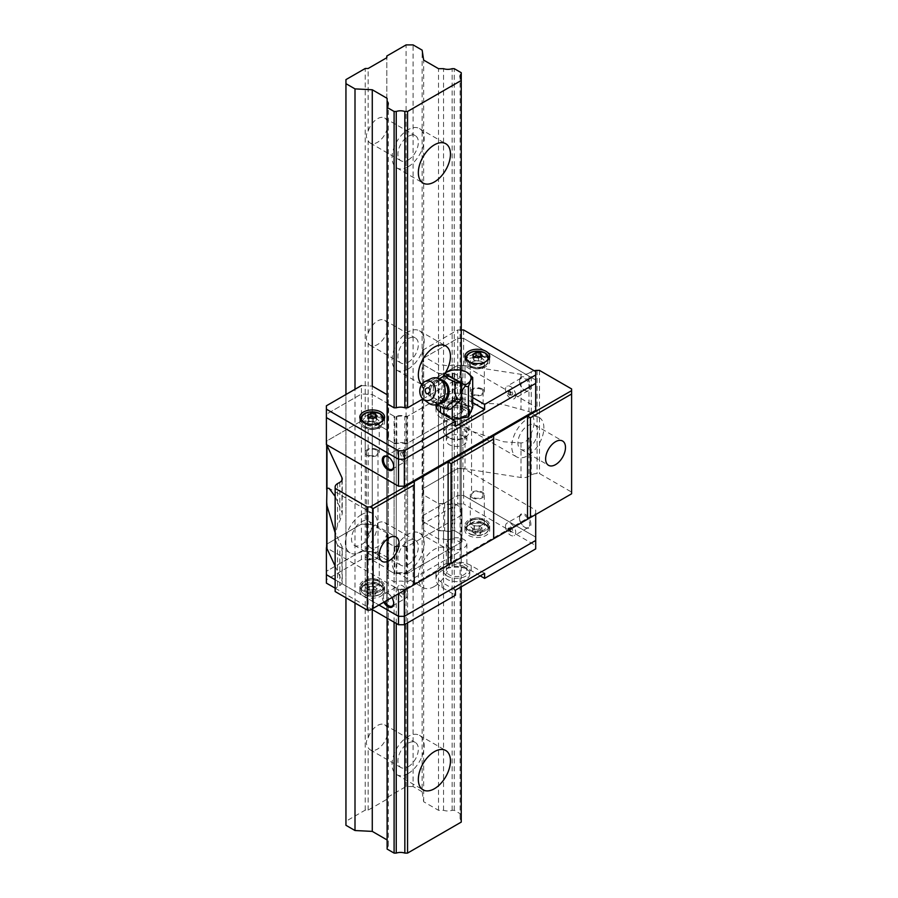 <?xml version="1.0" encoding="UTF-8"?>
<svg xmlns="http://www.w3.org/2000/svg" width="898" height="898" viewBox="0 0 898 898"><rect width="100%" height="100%" fill="white"/><g stroke="black" fill="none" stroke-linecap="round" stroke-linejoin="round"><path stroke-width="0.67" stroke-dasharray="4.49 3.37" d="M408.13 166.759A22.708 13.111 120 0 0 422.958 146.756A22.708 13.111 120 0 0 419.478 128.56A22.708 13.111 120 0 0 408.13 129.682A22.708 13.111 120 0 0 393.29 149.697A22.708 13.111 120 0 0 396.77 167.892A22.708 13.111 120 0 0 408.13 166.759M386.814 120.354L386.814 129.907A14.447 8.34 -60 0 1 377.474 142.322A14.447 8.34 -60 0 1 370.245 143.04A14.447 8.34 -60 0 1 368.135 140.694C365.812 137.506 365.812 134.33 368.135 131.142A14.447 8.34 -60 0 1 377.474 118.727A14.447 8.34 -60 0 1 384.703 118.008A14.447 8.34 -60 0 1 386.814 120.354L386.814 57.708M408.13 160.024A14.447 8.34 120 0 0 417.57 147.283A14.447 8.34 120 0 0 415.359 135.71A14.447 8.34 120 0 0 408.13 136.429A14.447 8.34 120 0 0 398.69 149.158A14.447 8.34 120 0 0 400.901 160.731A14.447 8.34 120 0 0 408.13 160.024M421.802 384.411A22.708 13.111 120 0 0 423.048 385.321A22.708 13.111 120 0 0 434.408 384.198A22.708 13.111 120 0 0 442.692 376.756M443.702 375.409A22.708 13.111 120 0 0 445.329 372.928M408.13 369.022A22.708 13.111 120 0 0 422.958 349.019A22.708 13.111 120 0 0 419.478 330.823A22.708 13.111 120 0 0 408.13 331.946A22.708 13.111 120 0 0 393.29 351.949A22.708 13.111 120 0 0 396.77 370.156A22.708 13.111 120 0 0 408.13 369.022M386.814 322.618L386.814 332.17A14.447 8.34 -60 0 1 377.474 344.585A14.447 8.34 -60 0 1 370.245 345.303A14.447 8.34 -60 0 1 368.135 342.957C365.812 339.77 365.812 336.593 368.135 333.405A14.447 8.34 -60 0 1 377.474 320.99A14.447 8.34 -60 0 1 384.703 320.272A14.447 8.34 -60 0 1 386.814 322.618L386.814 129.907M408.13 362.287A14.447 8.34 120 0 0 417.57 349.546A14.447 8.34 120 0 0 415.359 337.974A14.447 8.34 120 0 0 408.13 338.681A14.447 8.34 120 0 0 398.69 351.421A14.447 8.34 120 0 0 400.901 362.994A14.447 8.34 120 0 0 408.13 362.287M434.408 586.461A22.708 13.111 120 0 0 449.236 566.447A22.708 13.111 120 0 0 445.756 548.251A22.708 13.111 120 0 0 434.408 549.374A22.708 13.111 120 0 0 419.568 569.388A22.708 13.111 120 0 0 423.048 587.584A22.708 13.111 120 0 0 434.408 586.461M408.13 571.285A22.708 13.111 120 0 0 422.958 551.282A22.708 13.111 120 0 0 419.478 533.086A22.708 13.111 120 0 0 408.13 534.209A22.708 13.111 120 0 0 393.29 554.212A22.708 13.111 120 0 0 396.77 572.408A22.708 13.111 120 0 0 408.13 571.285M386.814 524.881L386.814 534.433A14.447 8.34 -60 0 1 377.474 546.848A14.447 8.34 -60 0 1 370.245 547.567A14.447 8.34 -60 0 1 368.135 545.221C365.812 542.033 365.812 538.845 368.135 535.668A14.447 8.34 -60 0 1 377.474 523.253A14.447 8.34 -60 0 1 384.703 522.535A14.447 8.34 -60 0 1 386.814 524.881L386.814 332.17M408.13 564.55A14.447 8.34 120 0 0 417.57 551.81A14.447 8.34 120 0 0 415.359 540.237A14.447 8.34 120 0 0 408.13 540.944A14.447 8.34 120 0 0 398.69 553.684A14.447 8.34 120 0 0 400.901 565.257A14.447 8.34 120 0 0 408.13 564.55M408.13 773.548A22.708 13.111 120 0 0 422.958 753.545A22.708 13.111 120 0 0 419.478 735.35A22.708 13.111 120 0 0 408.13 736.472A22.708 13.111 120 0 0 393.29 756.475A22.708 13.111 120 0 0 396.77 774.671A22.708 13.111 120 0 0 408.13 773.548M386.814 727.144L386.814 736.697A14.447 8.34 -60 0 1 377.474 749.112A14.447 8.34 -60 0 1 370.245 749.83A14.447 8.34 -60 0 1 368.135 747.484C365.812 744.296 365.812 741.108 368.135 737.932A14.447 8.34 -60 0 1 377.474 725.517A14.447 8.34 -60 0 1 384.703 724.798A14.447 8.34 -60 0 1 386.814 727.144L386.814 534.433M408.13 766.813A14.447 8.34 120 0 0 417.57 754.073A14.447 8.34 120 0 0 415.359 742.5A14.447 8.34 120 0 0 408.13 743.207A14.447 8.34 120 0 0 398.69 755.948A14.447 8.34 120 0 0 400.901 767.521A14.447 8.34 120 0 0 408.13 766.813M368.135 131.142L368.135 68.495M368.135 333.405L368.135 140.694M368.135 535.668L368.135 342.957M368.135 737.932L368.135 545.221M461.246 822.097L461.246 820.536A8.464 4.883 180 0 1 460.079 818.044A8.464 4.883 180 0 1 461.246 815.564L461.246 814.329L454.265 810.299L452.132 810.299A8.464 4.883 180 0 1 443.533 810.299L438.505 810.299L423.654 801.734L422.139 791.755L422.139 50.131M422.139 791.755L413.091 786.525L413.091 44.9M423.654 801.734L423.654 60.099M438.505 810.299L438.505 68.675M443.533 810.299L443.533 68.675M452.132 810.299L452.132 68.675M454.265 810.299L454.265 68.675M461.246 814.329L461.246 72.704M461.246 815.564L461.246 820.536M461.246 586.832L461.246 378.709A8.464 4.883 0 0 0 460.079 381.19A8.464 4.883 0 0 0 461.246 383.671L461.246 385.242L407.557 416.245L404.841 416.245A8.464 4.883 0 0 0 396.243 416.245L394.11 416.245L387.117 412.216L387.117 410.981A8.464 4.883 0 0 0 388.295 408.5A8.464 4.883 0 0 0 387.117 406.008L387.117 403.112L372.277 394.536L361.434 393.986L361.434 385.556L372.277 386.106L372.277 394.536L361.434 393.986L326.389 414.225L326.389 417.604M407.557 622.886L407.557 416.245M404.841 624.458L404.841 416.245M396.243 623.448L396.243 416.245M394.099 622.213L394.11 416.245M387.117 618.183L387.117 439.178L387.117 542.336L394.099 546.366L396.243 546.366A8.464 4.883 0 0 1 404.841 546.366L407.557 546.366L461.246 515.362L461.246 513.802A8.464 4.883 0 0 1 460.079 511.31A8.464 4.883 0 0 1 461.246 508.829L461.246 507.595L454.265 503.565L452.132 503.565A8.464 4.883 0 0 1 443.533 503.565L438.505 503.565L423.654 494.989L422.711 488.736L422.711 515.71L457.756 495.471L463.593 495.471L463.593 468.498L535.702 510.131L535.702 513.51L404.336 589.357L398.499 589.357L326.749 547.937M387.117 847.835L387.117 842.874A8.464 4.883 180 0 1 388.295 845.355A8.464 4.883 180 0 1 387.117 847.835L387.117 849.07M387.117 842.874L387.117 98.342M372.277 609.607L372.277 386.106M355.002 603.007L355.002 389.283M345.943 597.776L345.943 394.503M413.091 786.525L406.087 786.525L386.814 797.66L386.814 799.343L368.135 810.131L365.217 810.131L345.943 821.255L345.943 79.619M345.943 821.255L345.943 825.296M365.217 810.131L365.217 68.495M368.135 810.131L368.135 747.484M386.814 799.343L386.814 736.697M386.814 797.66L386.814 56.024M406.087 786.525L406.087 44.9M342.239 582.095A8.262 4.771 0 0 0 341.958 580.86L341.958 546.332C342.531 547.735 341.824 547.948 339.826 546.983A22.708 13.111 -60 0 1 337.558 544.985L337.558 586.776L339.826 585.474A8.262 4.771 0 0 0 342.239 582.095L342.239 547.062L335.145 532.806M335.145 496.381L341.958 512.242L342.25 513.97L339.826 520.806A22.708 13.111 -60 0 0 337.558 525.409C334.943 534.142 334.943 540.663 337.558 544.985M361.423 514.689A22.708 13.111 -60 0 1 372.771 513.555A22.708 13.111 -60 0 1 376.251 531.751A22.708 13.111 -60 0 1 361.423 551.765A22.708 13.111 -60 0 1 350.063 552.887A22.708 13.111 -60 0 1 346.583 534.692A22.708 13.111 -60 0 1 361.423 514.689M534.187 370.706A8.262 4.771 0 0 0 531.246 371.806L531.246 413.596C535.051 418.591 535.051 425.113 531.246 433.162A22.708 13.111 120 0 1 528.978 437.775C527.16 440.952 524.499 442.68 521.008 442.961L503.744 441.794L472.73 431.556L465.018 425.966L465.018 468.835L521.008 477.5A8.262 4.771 0 0 0 528.978 476.266L531.246 474.952A8.262 4.771 0 0 1 537.083 473.56L539.496 473.56L571.611 492.104L571.611 493.788L527.53 519.235M531.246 413.596A22.708 13.111 120 0 0 528.978 411.598L503.744 404.706C486.581 402.338 473.673 403.617 465.018 408.545L462.885 410.801C460.348 414.999 460.348 419.198 462.885 423.396L465.018 425.966M539.182 417.48A22.708 13.111 -60 0 1 542.661 435.687A22.708 13.111 -60 0 1 527.822 455.69A22.708 13.111 -60 0 1 516.473 456.813A22.708 13.111 -60 0 1 512.994 438.617A22.708 13.111 -60 0 1 527.822 418.614A22.708 13.111 -60 0 1 539.182 417.48L528.956 411.587L528.978 373.108L531.246 371.806M376.307 553.28A5.781 3.334 0 0 0 370.01 552.562A5.781 3.334 0 0 0 366.44 555.638A5.781 3.334 0 0 0 368.135 558.006A5.781 3.334 0 0 0 374.432 558.724A5.781 3.334 0 0 0 378.002 555.638A5.781 3.334 0 0 0 376.307 553.28M376.307 450.134A5.781 3.334 0 0 0 370.01 449.404A5.781 3.334 0 0 0 366.44 452.491A5.781 3.334 0 0 0 368.135 454.848A5.781 3.334 0 0 0 374.432 455.567A5.781 3.334 0 0 0 378.002 452.491A5.781 3.334 0 0 0 376.307 450.134M481.407 492.609A5.781 3.334 0 0 0 475.109 491.88A5.781 3.334 0 0 0 471.54 494.966A5.781 3.334 0 0 0 473.235 497.324A5.781 3.334 0 0 0 479.532 498.042A5.781 3.334 0 0 0 483.102 494.966A5.781 3.334 0 0 0 481.407 492.609M481.407 389.451A5.781 3.334 0 0 0 475.109 388.722A5.781 3.334 0 0 0 471.54 391.809A5.781 3.334 0 0 0 473.235 394.166A5.781 3.334 0 0 0 479.532 394.896A5.781 3.334 0 0 0 483.102 391.809A5.781 3.334 0 0 0 481.407 389.451M527.822 448.607A14.042 8.104 120 0 0 536.993 436.237A14.042 8.104 120 0 0 534.838 424.99A14.042 8.104 120 0 0 527.822 425.686A14.042 8.104 120 0 0 518.651 438.056A14.042 8.104 120 0 0 520.806 449.303A14.042 8.104 120 0 0 527.822 448.607M361.423 544.682A14.042 8.104 120 0 0 370.593 532.312A14.042 8.104 120 0 0 368.438 521.065A14.042 8.104 120 0 0 361.423 521.76A14.042 8.104 120 0 0 352.252 534.13A14.042 8.104 120 0 0 354.396 545.378A14.042 8.104 120 0 0 361.423 544.682M350.063 552.887L339.826 546.983L339.826 585.474M465.018 468.835A8.262 4.771 0 0 0 462.885 468.677L457.464 468.677L422.7 488.736L422.7 385.59L457.464 365.52L462.885 365.52A8.262 4.771 0 0 1 465.018 365.677L521.008 374.343A8.262 4.771 0 0 0 528.978 373.108M337.558 586.776A8.262 4.771 0 0 0 335.145 590.143L335.145 591.546M335.145 486.997L335.145 590.143M414.259 481.474L414.259 584.632L370.178 610.079M493.664 435.631L493.664 538.789L448.124 565.078M571.611 388.946L571.611 492.104M539.496 370.403L539.496 473.56M457.464 365.52L457.464 468.677M422.7 488.736L423.654 494.989L423.654 521.962L422.711 515.71M443.533 503.565L443.533 400.418L438.505 400.418L423.654 391.842L422.7 385.59L423.654 391.842L423.654 494.989L438.931 503.812L438.931 530.785L423.654 521.962L422.7 515.71L422.7 524.14L423.654 530.392L438.505 538.968L443.533 538.968A8.464 4.883 0 0 0 452.132 538.968L454.265 538.968L461.246 542.998L461.246 544.222A8.464 4.883 0 0 0 460.079 546.714A8.464 4.883 0 0 0 461.246 549.194L461.246 550.766L407.557 581.758L404.841 581.758A8.464 4.883 0 0 0 396.243 581.758L394.099 581.758L387.117 577.728L387.117 576.494A8.464 4.883 0 0 0 388.295 574.013A8.464 4.883 0 0 0 387.117 571.532L387.117 568.625L372.277 560.06L361.434 559.51L361.434 551.08L326.389 571.319L326.389 544.345M438.505 400.418L438.505 503.565M443.533 400.418A8.464 4.883 0 0 0 452.132 400.418L452.132 503.565M461.246 508.829L461.246 404.448L454.265 400.418L454.265 503.565M454.265 400.418L452.132 400.418M461.246 404.448L461.246 507.595M461.246 405.671A8.464 4.883 0 0 0 460.079 408.163A8.464 4.883 0 0 0 461.246 410.644L461.246 513.802M404.841 546.366L404.841 443.208L407.557 443.208L461.246 412.216L461.246 515.362M461.246 412.216L461.246 410.644M407.557 443.208L407.557 546.366M404.841 443.208A8.464 4.883 0 0 0 396.243 443.208L396.243 546.366M387.117 542.336L387.117 437.943L387.117 439.178L394.099 443.208L394.099 546.366M394.099 443.208L396.243 443.208M387.117 541.101A8.464 4.883 0 0 0 388.295 538.62A8.464 4.883 0 0 0 387.117 536.14L387.117 432.982A8.464 4.883 0 0 1 388.295 435.463L388.295 538.62M387.117 437.943A8.464 4.883 0 0 0 388.295 435.463M535.702 410.352L535.702 406.985L463.593 365.351L457.756 365.351L422.7 385.59L422.7 358.616L423.654 364.869L423.654 391.842L438.931 400.654L444.645 400.654A8.464 4.883 0 0 0 452.772 400.654L454.691 400.654L461.987 404.875L461.987 405.986A8.464 4.883 0 0 0 460.955 408.332A8.464 4.883 0 0 0 461.987 410.678L461.987 411.789L406.816 443.634L404.897 443.634A8.464 4.883 0 0 0 396.759 443.634L394.839 443.634L387.543 439.425L387.543 438.314A8.464 4.883 0 0 0 388.587 435.968A8.464 4.883 0 0 0 387.543 433.622L387.543 430.322L372.266 421.51L387.117 430.075L387.117 536.14M387.117 430.075L387.117 432.982M326.389 444.566L326.389 441.199L361.434 420.96L361.434 524.106L372.277 524.657L361.434 524.106L326.681 544.177L326.681 441.03L361.434 420.96L372.277 421.51L372.277 524.657L387.117 533.232M326.681 547.309L326.681 544.177L361.434 524.106L361.434 551.08L372.277 551.63L387.543 560.442L387.543 563.742A8.464 4.883 180 0 1 388.587 566.088A8.464 4.883 180 0 1 387.543 568.434L387.543 569.545L394.851 573.766L396.77 573.766A8.464 4.883 180 0 1 404.897 573.766L406.816 573.766L461.987 541.909L461.987 540.798A8.464 4.883 180 0 1 460.955 538.452A8.464 4.883 180 0 1 461.987 536.106L461.987 534.995L454.691 530.785L452.772 530.785A8.464 4.883 180 0 1 444.645 530.785L438.931 530.785M326.681 441.03L326.681 444.735M326.681 444.151A8.262 4.771 0 0 0 326.749 444.779M335.145 566.167L341.958 580.86M472.359 367.709A7.016 4.052 180 0 1 470.305 364.846A7.016 4.052 180 0 1 474.627 361.097A7.016 4.052 180 0 1 482.282 361.973A7.016 4.052 180 0 1 484.336 364.846A7.016 4.052 180 0 1 480.003 368.584A7.016 4.052 180 0 1 472.359 367.709A7.016 4.052 0 0 0 480.003 368.584A7.016 4.052 0 0 0 484.336 364.846A7.016 4.052 0 0 0 482.282 361.973A7.016 4.052 0 0 0 474.627 361.097A7.016 4.052 0 0 0 470.305 364.846A7.016 4.052 0 0 0 472.359 367.709M482.282 388.946A7.016 4.052 -0 0 0 474.627 388.071A7.016 4.052 -0 0 0 470.305 391.809A7.016 4.052 -0 0 0 472.359 394.671A7.016 4.052 -0 0 0 480.003 395.558A7.016 4.052 -0 0 0 484.336 391.809A7.016 4.052 -0 0 0 482.282 388.946M449.337 417.738A10.248 5.916 180 0 1 446.34 413.551A10.248 5.916 180 0 1 452.671 408.085A10.248 5.916 180 0 1 463.839 409.365A10.248 5.916 180 0 1 466.848 413.551A10.248 5.916 180 0 1 460.517 419.018A10.248 5.916 180 0 1 449.337 417.738M463.839 436.338A10.248 5.916 -0 0 0 452.671 435.047A10.248 5.916 -0 0 0 446.34 440.525A10.248 5.916 -0 0 0 449.337 444.712A10.248 5.916 -0 0 0 460.517 445.992A10.248 5.916 -0 0 0 466.848 440.525A10.248 5.916 -0 0 0 463.839 436.338M367.26 428.38A7.016 4.052 180 0 1 365.205 425.517A7.016 4.052 180 0 1 369.538 421.779A7.016 4.052 180 0 1 377.182 422.655A7.016 4.052 180 0 1 379.237 425.517A7.016 4.052 180 0 1 374.904 429.266A7.016 4.052 180 0 1 367.26 428.38A7.016 4.052 0 0 0 374.904 429.266A7.016 4.052 0 0 0 379.237 425.517A7.016 4.052 0 0 0 377.182 422.655A7.016 4.052 0 0 0 369.538 421.779A7.016 4.052 0 0 0 365.205 425.517A7.016 4.052 0 0 0 367.26 428.38M377.182 449.617A7.016 4.052 -0 0 0 369.538 448.742A7.016 4.052 -0 0 0 365.205 452.491A7.016 4.052 -0 0 0 367.26 455.353A7.016 4.052 -0 0 0 374.904 456.229A7.016 4.052 -0 0 0 379.237 452.491A7.016 4.052 -0 0 0 377.182 449.617M519.504 381.448A7.229 4.176 60 0 1 520.997 378.137A7.229 4.176 60 0 1 526.565 380.067A7.229 4.176 60 0 1 529.719 387.341A7.229 4.176 60 0 1 528.226 390.652A7.229 4.176 60 0 1 524.612 390.293A7.229 4.176 60 0 1 519.504 381.448L519.504 380.774A8.048 4.647 -120 0 0 525.195 390.63A8.048 4.647 -120 0 0 530.886 387.341A8.048 4.647 -120 0 0 525.195 377.486A8.048 4.647 -120 0 0 519.504 380.774M393.672 466.208A7.229 4.176 -120 0 0 393.672 465.882L393.672 466.567M515.71 395.434A7.229 4.176 60 0 1 514.217 398.746A7.229 4.176 60 0 1 508.65 396.804A7.229 4.176 60 0 1 505.495 389.53A7.229 4.176 60 0 1 506.988 386.23A7.229 4.176 60 0 1 512.556 388.161A7.229 4.176 60 0 1 515.71 395.434M397.477 451.896A7.229 4.176 -120 0 0 400.631 459.17A7.229 4.176 -120 0 0 406.199 461.101A7.229 4.176 -120 0 0 407.692 457.8A7.229 4.176 -120 0 0 404.538 450.527A7.229 4.176 -120 0 0 398.97 448.596A7.229 4.176 -120 0 0 397.477 451.896M508.56 391.977A2.065 1.19 60 0 1 508.986 391.034A2.065 1.19 60 0 1 510.569 391.584A2.065 1.19 60 0 1 511.478 393.661A2.065 1.19 60 0 1 511.052 394.604A2.065 1.19 60 0 1 510.019 394.503A2.065 1.19 60 0 1 508.56 391.977L508.56 391.304A2.885 1.673 -120 0 0 510.603 394.839A2.885 1.673 -120 0 0 512.646 393.661A2.885 1.673 -120 0 0 510.603 390.125A2.885 1.673 -120 0 0 508.56 391.304M404.628 455.353A2.065 1.19 -120 0 0 403.168 452.828A2.065 1.19 -120 0 0 402.136 452.727A2.065 1.19 -120 0 0 401.709 453.67A2.065 1.19 -120 0 0 402.607 455.746A2.065 1.19 -120 0 0 404.201 456.296A2.065 1.19 -120 0 0 404.628 455.353L404.628 456.027A2.885 1.673 60 0 1 402.585 457.205A2.885 1.673 60 0 1 400.542 453.67A2.885 1.673 60 0 1 402.585 452.491A2.885 1.673 60 0 1 404.628 456.027M510.603 394.166A2.065 1.19 60 0 1 510.176 395.12A2.065 1.19 60 0 1 508.582 394.559A2.065 1.19 60 0 1 507.684 392.482A2.065 1.19 60 0 1 508.111 391.539A2.065 1.19 60 0 1 509.694 392.089A2.065 1.19 60 0 1 510.603 394.166M402.585 453.164A2.065 1.19 -120 0 0 403.483 455.241A2.065 1.19 -120 0 0 405.077 455.791A2.065 1.19 -120 0 0 405.503 454.848A2.065 1.19 -120 0 0 404.605 452.772A2.065 1.19 -120 0 0 403.011 452.222A2.065 1.19 -120 0 0 402.585 453.164M461.246 369.044L454.265 365.015L452.132 365.015A8.464 4.883 180 0 1 443.533 365.015L438.505 365.015L423.654 356.45L422.7 350.186L422.7 358.616L423.654 364.869L438.931 373.691L444.645 373.691A8.464 4.883 0 0 0 452.772 373.691L454.691 373.691L461.987 377.901L461.987 379.012A8.464 4.883 0 0 0 460.955 381.358A8.464 4.883 0 0 0 461.987 383.704L461.987 384.815L406.816 416.672L404.897 416.672A8.464 4.883 0 0 0 396.759 416.672L394.839 416.672L387.543 412.463L387.543 411.351A8.464 4.883 0 0 0 388.587 409.005A8.464 4.883 0 0 0 387.543 406.659L387.543 403.359L372.266 394.536L372.266 421.51L361.434 420.96L361.434 393.986L326.389 414.225L326.389 405.795M463.593 365.351L463.593 338.378L535.702 380.011L535.702 406.985M422.7 350.186L457.756 329.948L457.756 338.378L463.593 338.378L457.756 338.378L422.7 358.616L457.756 338.378L457.756 365.351M326.389 441.199L326.389 417.592M535.702 371.581L535.702 383.379L535.702 380.011L463.593 338.378L463.593 329.948M393.672 465.882A7.229 4.176 -120 0 0 388.565 457.037A7.229 4.176 -120 0 0 388.284 456.88M438.931 400.654L438.931 373.691M444.645 400.654L444.645 373.691M452.772 400.654L452.772 373.691M454.691 400.654L454.691 373.691M461.987 404.875L461.987 377.901M461.987 405.986L461.987 379.012M461.987 410.678L461.987 383.704M461.987 411.789L461.987 384.815M406.816 443.634L406.816 416.672M404.897 443.634L404.897 416.672M396.759 443.634L396.759 416.672M394.839 443.634L394.839 416.672M387.543 439.425L387.543 412.463M387.543 438.314L387.543 411.351M387.543 433.622L387.543 406.659M387.543 430.322L387.543 403.359M377.182 579.749A7.016 4.052 0 0 0 369.538 578.862A7.016 4.052 0 0 0 365.205 582.611A7.016 4.052 0 0 0 367.26 585.474A7.016 4.052 0 0 0 374.904 586.349A7.016 4.052 0 0 0 379.237 582.611A7.016 4.052 0 0 0 377.182 579.749A7.016 4.052 180 0 1 379.237 582.611A7.016 4.052 180 0 1 374.904 586.349A7.016 4.052 180 0 1 367.26 585.474A7.016 4.052 180 0 1 365.205 582.611A7.016 4.052 180 0 1 369.538 578.862A7.016 4.052 180 0 1 377.182 579.749M367.26 558.511A7.016 4.052 180 0 1 365.205 555.638A7.016 4.052 180 0 1 369.538 551.9A7.016 4.052 180 0 1 377.182 552.775A7.016 4.052 180 0 1 379.237 555.638A7.016 4.052 180 0 1 374.904 559.387A7.016 4.052 180 0 1 367.26 558.511M463.839 566.458A10.248 5.916 0 0 0 452.671 565.179A10.248 5.916 0 0 0 446.34 570.645A10.248 5.916 0 0 0 449.337 574.832A10.248 5.916 0 0 0 460.517 576.112A10.248 5.916 0 0 0 466.848 570.645A10.248 5.916 0 0 0 463.839 566.458M449.337 547.859A10.248 5.916 180 0 1 446.34 543.672A10.248 5.916 180 0 1 452.671 538.205A10.248 5.916 180 0 1 463.839 539.485A10.248 5.916 180 0 1 466.848 543.672A10.248 5.916 180 0 1 460.517 549.138A10.248 5.916 180 0 1 449.337 547.859M482.282 519.066A7.016 4.052 0 0 0 474.627 518.191A7.016 4.052 0 0 0 470.305 521.929A7.016 4.052 0 0 0 472.359 524.802A7.016 4.052 0 0 0 480.003 525.678A7.016 4.052 0 0 0 484.336 521.929A7.016 4.052 0 0 0 482.282 519.066A7.016 4.052 180 0 1 484.336 521.929A7.016 4.052 180 0 1 480.003 525.678A7.016 4.052 180 0 1 472.359 524.802A7.016 4.052 180 0 1 470.305 521.929A7.016 4.052 180 0 1 474.627 518.191A7.016 4.052 180 0 1 482.282 519.066M472.359 497.829A7.016 4.052 180 0 1 470.305 494.966A7.016 4.052 180 0 1 474.627 491.217A7.016 4.052 180 0 1 482.282 492.104A7.016 4.052 180 0 1 484.336 494.966A7.016 4.052 180 0 1 480.003 498.704A7.016 4.052 180 0 1 472.359 497.829M383.816 602.21A8.048 4.647 60 0 1 382.29 596.856A8.048 4.647 60 0 1 387.981 593.567A8.048 4.647 60 0 1 391.865 597.563M393.672 603.074A7.229 4.176 -120 0 0 393.672 602.749L393.672 603.422M393.672 602.749A7.229 4.176 -120 0 0 388.565 593.904A7.229 4.176 -120 0 0 384.961 593.544A7.229 4.176 -120 0 0 383.457 596.856A7.229 4.176 -120 0 0 384.815 601.638M530.886 524.207A8.048 4.647 -120 0 0 525.195 514.352A8.048 4.647 -120 0 0 519.504 517.63A8.048 4.647 -120 0 0 525.195 527.496A8.048 4.647 -120 0 0 530.886 524.207M519.504 518.303A7.229 4.176 60 0 1 520.997 515.003A7.229 4.176 60 0 1 526.565 516.934A7.229 4.176 60 0 1 529.719 524.207A7.229 4.176 60 0 1 528.226 527.519A7.229 4.176 60 0 1 524.612 527.16A7.229 4.176 60 0 1 519.504 518.303L519.504 517.63M407.692 594.667A7.229 4.176 -120 0 0 404.538 587.393A7.229 4.176 -120 0 0 398.97 585.451A7.229 4.176 -120 0 0 397.477 588.762A7.229 4.176 -120 0 0 400.631 596.036A7.229 4.176 -120 0 0 406.199 597.967A7.229 4.176 -120 0 0 407.692 594.667M505.495 526.396A7.229 4.176 60 0 1 506.988 523.096A7.229 4.176 60 0 1 512.556 525.027A7.229 4.176 60 0 1 515.71 532.301A7.229 4.176 60 0 1 514.217 535.601A7.229 4.176 60 0 1 508.65 533.67A7.229 4.176 60 0 1 505.495 526.396M400.542 590.536A2.885 1.673 60 0 1 402.585 589.357A2.885 1.673 60 0 1 404.628 592.893A2.885 1.673 60 0 1 402.585 594.072A2.885 1.673 60 0 1 400.542 590.536M404.628 592.22A2.065 1.19 -120 0 0 403.168 589.694A2.065 1.19 -120 0 0 402.136 589.582A2.065 1.19 -120 0 0 401.709 590.536A2.065 1.19 -120 0 0 402.607 592.613A2.065 1.19 -120 0 0 404.201 593.163A2.065 1.19 -120 0 0 404.628 592.22L404.628 592.893M512.646 530.527A2.885 1.673 -120 0 0 510.603 526.991A2.885 1.673 -120 0 0 508.56 528.17A2.885 1.673 -120 0 0 510.603 531.706A2.885 1.673 -120 0 0 512.646 530.527M508.56 528.843A2.065 1.19 60 0 1 508.986 527.901A2.065 1.19 60 0 1 510.569 528.451A2.065 1.19 60 0 1 511.478 530.527A2.065 1.19 60 0 1 511.052 531.47A2.065 1.19 60 0 1 510.019 531.369A2.065 1.19 60 0 1 508.56 528.843L508.56 528.17M405.503 591.715A2.065 1.19 -120 0 0 404.605 589.638A2.065 1.19 -120 0 0 403.011 589.077A2.065 1.19 -120 0 0 402.585 590.031A2.065 1.19 -120 0 0 403.483 592.108A2.065 1.19 -120 0 0 405.077 592.658A2.065 1.19 -120 0 0 405.503 591.715M507.684 529.349A2.065 1.19 60 0 1 508.111 528.406A2.065 1.19 60 0 1 509.694 528.956A2.065 1.19 60 0 1 510.603 531.032A2.065 1.19 60 0 1 510.176 531.975A2.065 1.19 60 0 1 508.582 531.425A2.065 1.19 60 0 1 507.684 529.349M422.711 488.736L457.756 468.498L463.593 468.498M326.389 574.686L326.389 571.319L361.434 551.08L372.277 551.63L372.277 524.657L387.543 533.479L387.543 536.779A8.464 4.883 180 0 1 388.587 539.126A8.464 4.883 180 0 1 387.543 541.472L387.543 542.583L394.851 546.792L396.77 546.792A8.464 4.883 180 0 1 404.897 546.792L406.816 546.792L461.987 514.936L461.987 513.824A8.464 4.883 180 0 1 460.955 511.478A8.464 4.883 180 0 1 461.987 509.132L461.987 508.021L454.691 503.812L452.772 503.812A8.464 4.883 180 0 1 444.645 503.812L438.931 503.812M404.336 589.357L404.336 590.368M535.702 514.52L535.702 513.51M335.145 579.749L378.934 605.028L335.145 579.749M398.499 593.735L398.499 589.357M457.756 468.498L457.756 495.471L422.7 515.71M535.702 510.131L535.702 537.105L463.593 495.471L535.702 537.105L535.702 545.535L463.593 503.901L463.593 495.471L457.756 495.471L457.756 503.901L422.7 524.14M535.702 540.473L535.702 537.105M387.543 533.479L387.543 560.442M387.543 536.779L387.543 563.742M387.543 541.472L387.543 568.434M387.543 542.583L387.543 569.545M394.851 546.792L394.851 573.766M396.77 546.792L396.77 573.766M404.897 546.792L404.897 573.766M406.816 546.792L406.816 573.766M461.987 514.936L461.987 541.909M461.987 513.824L461.987 540.798M461.987 509.132L461.987 536.106M461.987 508.021L461.987 534.995M454.691 503.812L454.691 530.785M452.772 503.812L452.772 530.785M444.645 503.812L444.645 530.785M367.26 425.012A7.016 4.052 180 0 1 365.205 422.15A7.016 4.052 180 0 1 369.538 418.401A7.016 4.052 180 0 1 377.182 419.287A7.016 4.052 180 0 1 379.237 422.15A7.016 4.052 180 0 1 374.904 425.888A7.016 4.052 180 0 1 367.26 425.012M465.927 408.163A13.212 7.633 0 0 0 451.537 406.502A13.212 7.633 0 0 0 443.376 413.551A13.212 7.633 0 0 0 447.249 418.951A13.212 7.633 0 0 0 461.651 420.601A13.212 7.633 0 0 0 469.8 413.551A13.212 7.633 0 0 0 465.927 408.163M447.249 415.572A13.212 7.633 180 0 1 443.376 410.184A13.212 7.633 180 0 1 451.537 403.135A13.212 7.633 180 0 1 465.927 404.785A13.212 7.633 180 0 1 469.8 410.184A13.212 7.633 180 0 1 461.651 417.233A13.212 7.633 180 0 1 447.249 415.572M472.359 364.341A7.016 4.052 180 0 1 470.305 361.467A7.016 4.052 180 0 1 474.627 357.73A7.016 4.052 180 0 1 482.282 358.605A7.016 4.052 180 0 1 484.336 361.467A7.016 4.052 180 0 1 480.003 365.217A7.016 4.052 180 0 1 472.359 364.341M488.669 358.616A12.381 7.15 -0 0 0 486.076 356.416A12.381 7.15 -0 0 0 465.961 358.616M465.736 358.942A12.381 7.15 -0 0 0 464.928 361.467A12.381 7.15 -0 0 0 468.565 366.53A12.381 7.15 -0 0 0 482.058 368.079A12.381 7.15 -0 0 0 489.702 361.467A12.381 7.15 -0 0 0 488.905 358.942M383.569 419.287A12.381 7.15 -0 0 0 380.976 417.087A12.381 7.15 -0 0 0 360.861 419.287M360.637 419.624A12.381 7.15 -0 0 0 359.829 422.15A12.381 7.15 -0 0 0 363.466 427.201A12.381 7.15 -0 0 0 376.958 428.75A12.381 7.15 -0 0 0 384.602 422.15A12.381 7.15 -0 0 0 383.805 419.624M423.654 356.45L423.654 364.869L438.505 373.445L443.533 373.445A8.464 4.883 0 0 0 452.132 373.445L454.265 373.445L461.246 377.474L461.246 378.709M435.957 404.886A20.643 11.921 180 0 1 448.877 394.065A20.643 11.921 180 0 1 471.192 396.703L472.707 397.578M461.246 329.948L457.756 329.948M422.947 398.936L461.246 376.812L461.246 375.252A8.464 4.883 180 0 1 460.079 372.76A8.464 4.883 180 0 1 461.246 370.279L461.246 377.474M387.117 403.112L387.117 397.589A8.464 4.883 180 0 1 388.295 400.07A8.464 4.883 180 0 1 387.117 402.551L387.117 412.216M472.707 402.63L471.192 401.754A20.643 11.921 0 0 0 437.91 405.099M436.417 407.658A20.643 11.921 0 0 0 435.945 410.184A20.643 11.921 0 0 0 441.996 418.614L455.421 426.359M387.117 397.589L387.117 406.008M387.117 402.551L387.117 410.981M461.246 376.812L461.246 385.242M461.246 375.252L461.246 383.671M454.265 365.015L454.265 373.445M452.132 365.015L452.132 373.445M443.533 365.015L443.533 373.445M438.505 365.015L438.505 373.445M482.282 522.434A7.016 4.052 0 0 0 474.627 521.558A7.016 4.052 0 0 0 470.305 525.308A7.016 4.052 0 0 0 472.359 528.17A7.016 4.052 0 0 0 480.003 529.045A7.016 4.052 0 0 0 484.336 525.308A7.016 4.052 0 0 0 482.282 522.434M447.249 576.033A13.212 7.633 180 0 1 443.376 570.645A13.212 7.633 180 0 1 451.537 563.596A13.212 7.633 180 0 1 465.927 565.246A13.212 7.633 180 0 1 469.8 570.645A13.212 7.633 180 0 1 461.651 577.695A13.212 7.633 180 0 1 447.249 576.033M465.927 568.625A13.212 7.633 0 0 0 451.537 566.964A13.212 7.633 0 0 0 443.376 574.013A13.212 7.633 0 0 0 447.249 579.412A13.212 7.633 0 0 0 461.651 581.062A13.212 7.633 0 0 0 469.8 574.013A13.212 7.633 0 0 0 465.927 568.625M377.182 583.116A7.016 4.052 0 0 0 369.538 582.241A7.016 4.052 0 0 0 365.205 585.979A7.016 4.052 0 0 0 367.26 588.852A7.016 4.052 0 0 0 374.904 589.728A7.016 4.052 0 0 0 379.237 585.979A7.016 4.052 0 0 0 377.182 583.116M363.466 591.041A12.381 7.15 180 0 1 359.829 585.979A12.381 7.15 180 0 1 367.484 579.378A12.381 7.15 180 0 1 380.976 580.927A12.381 7.15 180 0 1 384.602 585.979A12.381 7.15 180 0 1 376.958 592.59A12.381 7.15 180 0 1 363.466 591.041M380.976 585.979A12.381 7.15 0 0 0 367.484 584.43A12.381 7.15 0 0 0 359.829 591.041A12.381 7.15 0 0 0 363.466 596.092A12.381 7.15 0 0 0 376.958 597.641A12.381 7.15 0 0 0 384.602 591.041A12.381 7.15 0 0 0 380.976 585.979M468.565 530.359A12.381 7.15 180 0 1 464.928 525.308A12.381 7.15 180 0 1 472.584 518.696A12.381 7.15 180 0 1 486.076 520.245A12.381 7.15 180 0 1 489.702 525.308A12.381 7.15 180 0 1 482.058 531.908A12.381 7.15 180 0 1 468.565 530.359M486.076 525.308A12.381 7.15 0 0 0 472.584 523.759A12.381 7.15 0 0 0 464.928 530.359A12.381 7.15 0 0 0 468.565 535.421A12.381 7.15 0 0 0 482.058 536.97A12.381 7.15 0 0 0 489.702 530.359A12.381 7.15 0 0 0 486.076 525.308M372.277 560.06L372.277 551.63L387.117 560.195L387.117 563.102A8.464 4.883 180 0 1 388.295 565.583A8.464 4.883 180 0 1 387.117 568.075L387.117 569.298L394.099 573.328L396.243 573.328A8.464 4.883 180 0 1 404.841 573.328L407.557 573.328L461.246 542.336L461.246 540.764A8.464 4.883 180 0 1 460.079 538.284A8.464 4.883 180 0 1 461.246 535.803L461.246 534.568L454.265 530.538L452.132 530.538A8.464 4.883 180 0 1 443.533 530.538L438.505 530.538L423.654 521.962L423.654 530.392M361.434 559.51L326.389 579.749L326.389 571.319M335.145 588.168L371.637 609.237M457.756 503.901L463.593 503.901M535.702 545.535L535.702 548.903M480.239 575.865L471.192 570.645A20.643 11.921 0 0 0 448.686 568.064A20.643 11.921 0 0 0 435.945 579.075A20.643 11.921 0 0 0 441.996 587.494L455.421 595.251M326.389 583.116L326.389 579.749M455.421 590.199L441.996 582.443A20.643 11.921 180 0 1 435.945 574.013A20.643 11.921 180 0 1 448.686 563.001A20.643 11.921 180 0 1 471.192 565.583L484.617 573.339M438.505 538.968L438.505 530.538M443.533 538.968L443.533 530.538M452.132 538.968L452.132 530.538M454.265 538.968L454.265 530.538M461.246 542.998L461.246 534.568M461.246 544.222L461.246 535.803M461.246 549.194L461.246 540.764M461.246 550.766L461.246 542.336M407.557 581.758L407.557 573.328M404.841 581.758L404.841 573.328M396.243 581.758L396.243 573.328M394.099 581.758L394.099 573.328M387.117 577.728L387.117 569.298M387.117 576.494L387.117 568.075M387.117 571.532L387.117 563.102M387.117 568.625L387.117 560.195M481.923 355.877L481.923 359.144L478.555 361.097L478.555 357.819M480.688 356.472L481.923 359.144M472.718 354.452L472.718 357.73L473.92 357.034M473.942 357.112L473.942 360.379L472.718 357.73M478.555 361.097L473.942 360.379M376.823 416.56L376.823 419.826L373.456 421.768L373.456 418.502M375.566 417.166L376.823 419.826M367.619 415.134L367.619 418.401L368.82 417.705M368.854 417.795L368.854 421.061L367.619 418.401M373.456 421.768L368.854 421.061M367.495 592.646L370.403 594.835L375.128 594.476L376.947 591.928L374.039 589.739L369.314 590.109L367.495 592.646L367.495 589.38L370.403 591.558L375.128 591.198L376.947 588.65L376.947 591.928M375.128 594.476L375.128 591.198M370.403 594.835L370.403 591.558M369.314 590.109L369.314 586.832L367.495 589.38M374.039 589.739L374.039 586.473L369.314 586.832M376.947 588.65L374.039 586.473M472.595 531.975L475.491 534.153L480.217 533.794L482.046 531.246L479.139 529.068L474.413 529.427L472.595 531.975L472.595 528.697L475.491 530.886L480.217 530.516L482.046 527.979L482.046 531.246M480.217 533.794L480.217 530.516M475.491 534.153L475.491 530.886M474.413 529.427L474.413 526.149L472.595 528.697M479.139 529.068L479.139 525.79L474.413 526.149M482.046 527.979L479.139 525.79M442.445 380.325A11.887 9.384 -84.9 0 0 437.382 380.438L442.826 380.887L445.285 383.109A12.134 9.575 -84.9 0 0 442.512 380.629A12.134 9.575 -84.9 0 0 429.648 386.735A12.134 9.575 -84.9 0 0 433.936 402.742A12.134 9.575 -84.9 0 0 443.646 401.384C440.884 403.707 438.157 404.134 435.463 402.652A11.887 9.384 -84.9 0 0 440.368 403.606M447.833 405.121A12.381 7.15 180 0 1 461.325 403.572A12.381 7.15 180 0 1 468.981 410.184A12.381 7.15 180 0 1 465.344 415.235A12.381 7.15 180 0 1 451.851 416.784A12.381 7.15 180 0 1 444.207 410.184A12.381 7.15 180 0 1 447.833 405.121M465.344 437.146L465.344 437.146A12.381 7.15 0 0 0 468.981 432.095A12.381 7.15 0 0 0 461.325 425.484A12.381 7.15 0 0 0 447.833 427.033A12.381 7.15 0 0 0 444.207 432.095A12.381 7.15 0 0 0 447.833 437.146A12.381 7.15 0 0 0 465.344 437.146L463.884 437.988A10.327 5.96 0 0 0 463.884 429.57A10.327 5.96 0 0 0 449.292 429.57A10.327 5.96 0 0 0 449.292 437.988A10.327 5.96 0 0 0 463.884 437.988L465.344 437.146M472.707 407.692L460.91 400.878L444.791 403.37L440.469 412.676L452.266 419.489M444.791 403.37L444.791 373.175L452.85 370.099L460.91 370.672L460.91 400.878M460.91 370.672L466.803 372.255M461.044 391.955L452.266 404.437L452.266 407.613M452.266 404.437L440.469 397.623L440.469 406.457M440.469 397.623L443.578 376.262M448.809 376.127L437.809 385.893L433.532 385.511L439.448 378.675M450.392 409.275L438.594 402.461L437.809 385.893M438.594 402.461L434.318 402.079L433.038 398.701L433.532 385.511M438.269 405.312L434.318 402.079M428.761 403.202A13.627 10.742 95.1 0 1 423.733 390.394A13.627 10.742 95.1 0 1 430.95 378.675M341.958 480.183L341.958 512.242M521.008 374.343L521.008 408.871M465.018 365.677L465.018 408.545M462.885 365.52L462.885 410.801M339.826 482.316L339.826 520.806M337.558 483.618L337.558 525.409M537.083 370.403L537.083 473.56M531.246 433.162L531.246 474.952M528.978 437.775L528.978 476.266M521.008 442.961L521.008 477.5M462.885 423.396L462.885 468.677M441.996 418.614L441.996 413.551M471.192 396.703L471.192 401.754M471.192 565.583L471.192 570.645M441.996 587.494L441.996 582.443M487.681 355.372A11.348 6.555 0 0 0 485.347 353.408A11.348 6.555 0 0 0 466.949 355.372M466.354 359.739A11.348 6.555 0 0 0 469.295 362.669A11.348 6.555 0 0 0 488.288 359.739M469.609 362.006A11.001 6.353 0 0 0 485.032 362.006M469.295 365.43A11.348 6.555 0 0 0 481.665 366.855A11.348 6.555 0 0 0 488.669 360.794A11.348 6.555 0 0 0 485.347 356.158A11.348 6.555 0 0 0 472.977 354.744A11.348 6.555 0 0 0 465.961 360.794A11.348 6.555 0 0 0 469.295 365.43M481.923 356.001L468.083 358.56L469.879 365.767C479.072 371.548 494.776 362.478 484.763 357.168M382.593 416.043A11.348 6.555 0 0 0 380.247 414.079A11.348 6.555 0 0 0 361.849 416.043M361.254 420.421A11.348 6.555 0 0 0 364.195 423.351A11.348 6.555 0 0 0 383.188 420.421M364.509 422.689A11.001 6.353 0 0 0 379.933 422.689M364.195 426.112A11.348 6.555 0 0 0 376.565 427.527A11.348 6.555 0 0 0 383.569 421.476A11.348 6.555 0 0 0 380.247 416.84A11.348 6.555 0 0 0 367.877 415.415A11.348 6.555 0 0 0 360.861 421.476A11.348 6.555 0 0 0 364.195 426.112M379.663 417.851C376.565 415.572 371.604 415.572 364.779 417.851C360.828 421.791 360.839 424.664 364.779 426.449C373.972 432.23 389.676 423.16 379.663 417.851M368.012 595.834A11.001 6.353 180 0 1 362.062 587.539A11.001 6.353 180 0 1 376.419 584.104A11.001 6.353 180 0 1 382.38 592.399A11.001 6.353 180 0 1 368.012 595.834C363.409 594.555 361.03 592.411 360.861 589.414A11.348 6.555 180 0 1 376.565 583.352A11.348 6.555 180 0 1 383.569 589.414A11.348 6.555 180 0 1 367.877 595.475A11.348 6.555 180 0 1 360.861 589.414L360.861 586.652A11.348 6.555 180 0 1 376.565 580.602A11.348 6.555 180 0 1 383.569 586.652A11.348 6.555 180 0 1 367.877 592.714A11.348 6.555 180 0 1 360.861 586.652C362.388 581.174 367.585 579.03 376.442 580.231C381.336 581.882 383.715 584.026 383.569 586.652L383.569 589.414C382.211 594.813 377.014 596.957 368 595.834M368.191 591.602C363.364 590.817 361.467 588.168 362.489 583.655C367.293 580.041 371.873 578.952 376.251 580.366C389.014 583.06 380.516 594.903 368.191 591.602M473.111 535.163A11.001 6.353 180 0 1 467.151 526.868A11.001 6.353 180 0 1 481.519 523.422A11.001 6.353 180 0 1 487.479 531.717A11.001 6.353 180 0 1 473.111 535.163M472.977 534.793A11.348 6.555 180 0 1 465.961 528.731A11.348 6.555 180 0 1 481.654 522.681A11.348 6.555 180 0 1 488.669 528.731A11.348 6.555 180 0 1 472.977 534.793M481.654 519.92A11.348 6.555 180 0 1 488.669 525.981A11.348 6.555 180 0 1 472.977 532.031A11.348 6.555 180 0 1 465.961 525.981A11.348 6.555 180 0 1 481.654 519.92M473.291 530.92C468.464 530.146 466.567 527.496 467.589 522.984C472.393 519.37 476.973 518.269 481.339 519.684C494.113 522.378 485.616 534.231 473.291 530.92M429.614 403.763A13.627 7.869 120 0 0 433.936 402.742M442.512 380.629A13.627 7.869 120 0 0 441.244 379.551M433.049 386.971C435.485 381.863 436.933 379.686 437.382 380.438A11.887 9.384 -84.9 0 0 430.333 390.978A11.887 9.384 -84.9 0 0 435.395 402.607A11.887 9.384 -84.9 0 0 435.474 402.652L433.038 398.701M419.478 128.56L445.756 143.725M384.703 118.008L415.359 135.71M419.478 330.823L445.756 345.988M384.703 320.272L415.359 337.974M419.478 533.086L445.756 548.251M384.703 522.535L415.359 540.237M419.478 735.35L445.756 750.515M384.703 724.798L415.359 742.5M460.079 818.044L460.079 76.42M388.295 845.355L388.295 103.719M370.245 749.83L400.901 767.521M396.77 774.671L423.048 789.847M370.245 547.567L400.901 565.257M396.77 572.408L423.048 587.584M370.245 345.303L400.901 362.994M396.77 370.156L423.048 385.321M370.245 143.04L400.901 160.731M396.77 167.892L423.048 183.057M372.771 513.555L329.027 488.299M366.44 452.491L366.44 555.638M471.54 391.809L471.54 494.966M534.838 424.99L562.575 441.008M368.438 521.065L396.175 537.083M354.396 545.378L382.133 561.396M520.806 449.303L548.543 465.321M342.239 478.948L342.239 513.97M460.079 408.163L460.079 511.31M483.102 391.809L483.102 494.966M378.002 452.491L378.002 555.638M516.473 456.813L472.73 431.556M470.305 391.809L470.305 361.467M446.34 440.525L446.34 413.551M365.205 452.491L365.205 422.15M524.612 390.293L525.195 390.63M528.226 390.652L514.217 398.746M392.179 469.194L406.199 461.101M510.019 394.503L510.603 394.839M511.052 394.604L510.176 395.12M404.201 456.296L405.077 455.791M484.336 391.809L484.336 361.467M466.848 440.525L466.848 413.551M379.237 452.491L379.237 422.15M388.565 457.037L387.981 456.7M520.997 378.137L506.988 386.23M384.961 456.678L398.97 448.596M403.168 452.828L402.585 452.491M508.986 391.034L508.111 391.539M402.136 452.727L403.011 452.222M460.955 408.332L460.955 381.358M388.587 435.968L388.587 409.005M365.205 555.638L365.205 585.979M446.34 543.672L446.34 570.645M470.305 494.966L470.305 525.308M388.565 593.904L387.981 593.567M384.961 593.544L398.97 585.451M520.997 515.003L506.988 523.096M403.168 589.694L402.585 589.357M402.136 589.582L403.011 589.077M508.986 527.901L508.111 528.406M379.237 555.638L379.237 585.979M466.848 543.672L466.848 570.645M484.336 494.966L484.336 525.308M524.612 527.16L525.195 527.496M392.179 606.06L406.199 597.967M528.226 527.519L514.217 535.601M510.019 531.369L510.603 531.706M404.201 593.163L405.077 592.658M511.052 531.47L510.176 531.975M388.587 539.126L388.587 566.088M460.955 511.478L460.955 538.452M443.376 410.184L443.376 413.551M464.928 356.416L464.928 361.467M359.829 417.087L359.829 422.15M469.8 410.184L469.8 413.551M435.945 405.121L435.945 410.184M489.702 356.416L489.702 361.467M384.602 417.087L384.602 422.15M388.295 400.07L388.295 408.5M460.079 372.76L460.079 381.19M443.376 574.013L443.376 570.645M359.829 591.041L359.829 585.979M464.928 530.359L464.928 525.308M469.8 574.013L469.8 570.645M435.945 579.075L435.945 574.013M384.602 591.041L384.602 585.979M489.702 530.359L489.702 525.308M460.079 546.714L460.079 538.284M388.295 574.013L388.295 565.583M465.961 359.267L465.961 360.794L469.463 365.812C479.386 369.213 485.784 367.54 488.669 360.794L488.669 359.267M360.861 419.95L360.861 421.476L364.364 426.483C374.286 429.884 380.685 428.211 383.569 421.476L383.569 419.95M473.1 535.152C468.509 533.872 466.129 531.739 465.961 528.731L465.961 525.981C467.488 520.492 472.685 518.359 481.53 519.56C486.435 521.21 488.815 523.343 488.669 525.981L488.669 528.731C487.311 534.13 482.114 536.274 473.1 535.152M468.981 410.184L468.981 432.095M444.207 410.184L444.207 432.095M449.292 437.988L447.833 437.146"/><path stroke-width="1.35" d="M434.408 181.935A22.708 13.111 120 0 0 449.236 161.921A22.708 13.111 120 0 0 445.756 143.725A22.708 13.111 120 0 0 434.408 144.847A22.708 13.111 120 0 0 419.568 164.862A22.708 13.111 120 0 0 423.048 183.057A22.708 13.111 120 0 0 434.408 181.935M442.692 376.756A22.708 13.111 120 0 0 443.702 375.409M445.329 372.928A22.708 13.111 120 0 0 445.756 345.988A22.708 13.111 120 0 0 434.408 347.111A22.708 13.111 120 0 0 419.95 365.913A22.708 13.111 120 0 0 421.802 384.411M434.408 788.725A22.708 13.111 120 0 0 449.236 768.71A22.708 13.111 120 0 0 445.756 750.515A22.708 13.111 120 0 0 434.408 751.637A22.708 13.111 120 0 0 419.568 771.651A22.708 13.111 120 0 0 423.048 789.847A22.708 13.111 120 0 0 434.408 788.725M386.814 57.708L368.135 68.495L365.217 68.495L345.943 79.619L345.943 83.671L355.002 88.891L372.277 89.766L387.117 98.342L387.117 101.238A8.464 4.883 180 0 1 388.295 103.719A8.464 4.883 180 0 1 387.117 106.211L387.117 107.434L394.099 111.475L396.243 111.475A8.464 4.883 180 0 1 404.841 111.475L407.557 111.475L461.246 80.472L461.246 72.704L454.265 68.675L452.132 68.675A8.464 4.883 180 0 1 443.533 68.675L438.505 68.675L423.654 60.099L422.139 50.131L413.091 44.9L406.087 44.9L386.814 56.024L386.814 57.708M461.246 78.901A8.464 4.883 180 0 1 460.079 76.42A8.464 4.883 180 0 1 461.246 73.939M387.117 618.183L387.117 849.07L394.099 853.1L396.243 853.1A8.464 4.883 180 0 1 404.841 853.1L407.557 853.1L461.246 822.097L461.246 586.832M461.246 370.257L461.246 80.472M407.557 853.1L407.557 622.886M387.117 403.786L394.11 407.815L396.243 407.815A8.464 4.883 180 0 1 404.841 407.815L407.557 407.815L407.557 111.475M404.841 853.1L404.841 624.458M404.841 407.815L404.841 111.475M396.243 853.1L396.243 623.448M396.243 407.815L396.243 111.475M394.099 853.1L394.099 622.213M394.099 407.815L394.099 111.475M387.117 439.178L387.117 107.434M387.117 106.211L387.117 101.238M345.943 597.776L345.943 825.296L355.002 830.527L372.277 831.391L372.277 609.607M387.117 394.682L372.277 386.106L372.277 89.766M372.277 831.391L387.117 839.967M355.002 830.527L355.002 603.007M355.002 389.283L355.002 88.891M345.943 394.503L345.943 83.671M335.145 532.806L326.962 505.675L326.681 502.027L326.962 488.254L329.027 488.299L335.145 496.381M555.559 464.625A14.042 8.104 120 0 0 564.73 452.255A14.042 8.104 120 0 0 562.575 441.008A14.042 8.104 120 0 0 555.559 441.704A14.042 8.104 120 0 0 546.388 454.074A14.042 8.104 120 0 0 548.543 465.321A14.042 8.104 120 0 0 555.559 464.625M389.148 560.7A14.042 8.104 120 0 0 398.319 548.33A14.042 8.104 120 0 0 396.175 537.083A14.042 8.104 120 0 0 389.148 537.779A14.042 8.104 120 0 0 379.977 550.148A14.042 8.104 120 0 0 382.133 561.396A14.042 8.104 120 0 0 389.148 560.7M326.681 502.027L326.681 547.309A8.262 4.771 0 0 0 326.962 548.543L335.145 566.167M326.749 444.779A8.262 4.771 0 0 0 326.962 445.386L341.958 477.714L341.958 480.183M335.145 488.389L335.145 591.546L367.26 610.079L367.26 506.932L335.145 488.389L335.145 486.997A8.262 4.771 0 0 1 337.558 483.618L339.826 482.316A8.262 4.771 0 0 0 342.239 478.948A8.262 4.771 0 0 0 341.958 477.714M367.26 610.079L370.178 610.079L493.664 538.789L493.664 439.01L451.043 463.615L451.043 563.394M373.097 508.616L370.178 506.932L414.259 481.474L414.259 484.853L373.097 508.616L373.097 608.395M367.26 506.932L370.178 506.932M414.259 484.853L414.259 584.632M414.259 481.474L448.124 461.931L448.124 565.078M451.043 463.615L448.124 461.931L493.664 435.631L493.664 439.01M534.187 370.706A8.262 4.771 0 0 1 537.083 370.403L539.496 370.403L571.611 388.946L571.611 393.998L530.449 417.772L527.53 416.077L527.53 519.235L493.664 538.789M571.611 390.63L493.664 435.631M527.53 519.235L571.611 493.788L571.611 393.998M530.449 417.772L530.449 517.551M326.681 444.735L326.681 489.432M393.672 466.567A8.048 4.647 60 0 1 387.981 469.845A8.048 4.647 60 0 1 382.29 459.989A8.048 4.647 60 0 1 387.981 456.7A8.048 4.647 60 0 1 393.672 466.567M388.284 456.88A7.229 4.176 -120 0 0 384.961 456.678A7.229 4.176 -120 0 0 383.457 459.989A7.229 4.176 -120 0 0 386.611 467.263A7.229 4.176 -120 0 0 392.179 469.194A7.229 4.176 -120 0 0 393.672 466.208M398.499 486.2L398.499 450.807L404.336 450.807L455.421 421.308L455.421 426.359L484.617 409.51L484.617 404.448L535.702 374.96L535.702 383.379L404.336 459.226L535.702 383.379L535.702 410.352L404.336 486.2L398.499 486.2L326.389 444.566L326.389 417.604L398.499 459.226L404.336 459.226L404.336 486.2M404.336 450.807L404.336 459.226L398.499 459.226L326.389 417.592L326.389 409.174L398.499 450.807M391.865 597.563A8.048 4.647 60 0 1 393.672 603.422A8.048 4.647 60 0 1 390.069 607.463A8.048 4.647 60 0 1 383.816 602.21M326.681 544.177L326.749 547.937M404.336 590.368L404.336 616.32L535.702 540.473L535.702 514.52M326.389 547.724L326.389 574.686L335.145 579.749L326.389 574.686L326.389 571.319M371.637 609.237L398.499 624.75L398.499 616.32L404.336 616.32L398.499 616.32L378.934 605.028L398.499 616.32L398.499 593.735M384.815 601.638A7.229 4.176 -120 0 0 392.179 606.06A7.229 4.176 -120 0 0 393.672 603.074M468.565 361.467A12.381 7.15 180 0 1 464.928 356.416A12.381 7.15 180 0 1 472.584 349.805A12.381 7.15 180 0 1 486.076 351.354A12.381 7.15 180 0 1 489.702 356.416A12.381 7.15 180 0 1 482.058 363.017A12.381 7.15 180 0 1 468.565 361.467M363.466 422.15A12.381 7.15 180 0 1 359.829 417.087A12.381 7.15 180 0 1 367.484 410.487A12.381 7.15 180 0 1 380.976 412.036A12.381 7.15 180 0 1 384.602 417.087A12.381 7.15 180 0 1 376.958 423.699A12.381 7.15 180 0 1 363.466 422.15M326.389 409.174L326.389 405.795L361.434 385.556M461.246 329.948L463.593 329.948L535.702 371.581L535.702 374.96M455.421 421.308L441.996 413.551A20.643 11.921 180 0 1 435.945 405.121A20.643 11.921 180 0 1 435.957 404.886M472.707 397.578L484.617 404.448M407.557 407.815L422.947 398.936M484.617 409.51L472.707 402.63M437.91 405.099A20.643 11.921 0 0 0 436.417 407.658M535.702 540.473L535.702 548.903L484.617 578.402L484.617 573.339L455.421 590.199L455.421 595.251L404.336 624.75L404.336 616.32L535.702 540.473L535.702 537.105M326.389 574.686L326.389 583.116L335.145 588.168M484.617 578.402L480.239 575.865M404.336 624.75L398.499 624.75M476.086 352.51L480.688 353.217L481.923 355.877L478.555 357.819L473.942 357.112L472.718 354.452L476.086 352.51L476.086 355.776L480.666 356.484M480.688 353.217L480.688 356.472M473.92 357.034L476.086 355.776M370.986 413.181L375.589 413.899L376.823 416.56L373.456 418.502L368.854 417.795L367.619 415.134L370.986 413.181L370.986 416.459L375.566 417.166L375.589 413.899M368.82 417.705L370.986 416.459M439.448 378.675L444.544 375.746L448.484 378.978L456.341 382.559C454.141 387.88 454.41 393.403 457.127 399.127C450.987 402.169 447.327 405.425 446.115 408.893L438.269 405.312M425.08 381.515A9.912 7.813 95.1 0 1 431.107 381.706A9.912 7.813 95.1 0 1 434.61 394.783A9.912 7.813 95.1 0 1 424.103 399.767A9.912 7.813 95.1 0 1 423.486 399.363A9.912 7.813 95.1 0 1 419.826 390.046A9.912 7.813 95.1 0 1 425.08 381.515L430.95 378.675A13.627 10.742 95.1 0 1 435.642 377.777A13.627 10.742 95.1 0 1 439.245 378.934A13.627 10.742 95.1 0 1 444.757 394.66A13.627 10.742 95.1 0 1 433.218 404.919C437.124 405.223 440.604 404.044 443.646 401.384L443.646 401.384A12.134 9.575 -84.9 0 0 445.285 383.109L445.262 383.087M433.218 404.919A13.627 10.742 95.1 0 1 429.614 403.763A13.627 10.742 95.1 0 1 428.761 403.202L423.486 399.363M444.791 373.344A14.447 8.34 180 0 1 446.373 372.255L443.915 373.905L444.791 373.344L464.928 384.973L465.119 386.151L461.044 391.955L460.607 382.941L448.809 376.127L444.544 375.746M468.386 416.998L472.707 407.692L472.707 377.486L470.552 380.314L468.386 386.791L468.386 416.998L452.266 419.489L452.266 407.613M444.791 373.175L446.373 372.255A14.447 8.34 180 0 1 452.85 370.099A14.447 8.34 180 0 1 466.803 372.255L472.707 377.486M468.386 386.791L465.119 386.151M440.469 406.457L440.469 412.575M443.578 376.262L443.915 373.905M466.803 372.255A14.447 8.34 180 0 1 470.552 380.314A14.447 8.34 180 0 1 464.928 384.973M461.044 391.955L461.404 399.509L450.392 409.275L446.115 408.893M456.341 382.559L460.607 382.941M457.127 399.127L461.404 399.509M428.773 387.723C431.006 391.472 430.232 393.481 426.438 393.751C424.204 390.001 424.979 387.992 428.773 387.723M326.962 505.675L326.962 548.543M326.962 445.386L326.962 488.254M485.032 362.006A11.001 6.353 0 0 0 485.1 352.993A11.001 6.353 0 0 0 469.542 352.993A11.001 6.353 0 0 0 469.542 361.973A11.001 6.353 0 0 0 469.609 362.006M466.949 355.372A11.348 6.555 0 0 0 465.961 358.044A11.348 6.555 0 0 0 466.354 359.739M488.288 359.739A11.348 6.555 0 0 0 488.669 358.044A11.348 6.555 0 0 0 487.681 355.372M484.763 357.168L481.923 356.001M379.933 422.689A11.001 6.353 0 0 0 380 413.675A11.001 6.353 0 0 0 364.442 413.675A11.001 6.353 0 0 0 364.442 422.655A11.001 6.353 0 0 0 364.509 422.689M361.849 416.043A11.348 6.555 0 0 0 360.861 418.715A11.348 6.555 0 0 0 361.254 420.421M383.188 420.421A11.348 6.555 0 0 0 383.569 418.715A11.348 6.555 0 0 0 382.593 416.043M440.368 403.606A11.887 9.384 -84.9 0 0 448.899 393.627A11.887 9.384 -84.9 0 0 443.881 380.976A11.887 9.384 -84.9 0 0 442.445 380.325M445.285 383.109L441.244 379.551A13.627 7.869 120 0 0 439.245 378.934M488.669 359.267L488.669 358.044L485.178 353.026C475.076 349.704 468.677 351.376 465.961 358.044L465.961 359.267M383.569 419.95L383.569 418.715L380.079 413.709C369.976 410.386 363.578 412.047 360.861 418.715L360.861 419.95M435.642 377.777L441.244 379.551"/></g></svg>
